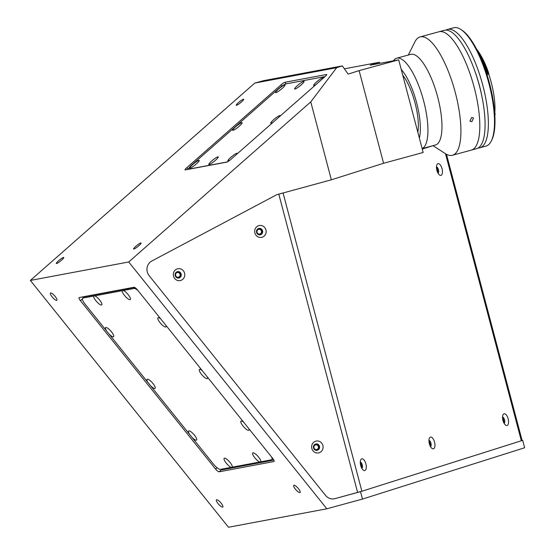 <?xml version="1.0" encoding="UTF-8"?>
<svg xmlns="http://www.w3.org/2000/svg" width="555" height="555" viewBox="0 0 555 555"><rect width="100%" height="100%" fill="white"/><g stroke="black" fill="none" stroke-linecap="round" stroke-linejoin="round"><path stroke-width="0.83" d="M313.984 447.795A2.393 2.275 79.4 0 0 316.621 449.557A2.393 2.275 79.4 0 0 318.369 446.602A2.393 2.275 79.4 0 0 315.733 444.846A2.393 2.275 79.4 0 0 313.984 447.795M175.651 275.474A2.393 2.275 79.4 0 0 178.287 277.236A2.393 2.275 79.4 0 0 180.042 274.281A2.393 2.275 79.4 0 0 177.406 272.526A2.393 2.275 79.4 0 0 175.651 275.474M257.041 232.281A2.393 2.275 79.4 0 0 259.678 234.037A2.393 2.275 79.4 0 0 261.426 231.081A2.393 2.275 79.4 0 0 258.79 229.326A2.393 2.275 79.4 0 0 257.041 232.281M63.492 257.458A4.794 0.742 -38.8 0 0 59.045 260.35A4.794 0.742 -38.8 0 0 56.298 263.5A4.794 0.742 -38.8 0 0 56.575 263.542A4.794 0.742 -38.8 0 0 61.015 260.649A4.794 0.742 -38.8 0 0 63.77 257.499A4.794 0.742 -38.8 0 0 63.492 257.458M140.81 242.958A4.794 0.742 -38.8 0 0 136.363 245.844A4.794 0.742 -38.8 0 0 133.609 249.001A4.794 0.742 -38.8 0 0 133.887 249.042A4.794 0.742 -38.8 0 0 138.334 246.149A4.794 0.742 -38.8 0 0 141.088 243A4.794 0.742 -38.8 0 0 140.81 242.958M243.423 99.234A4.794 0.742 -38.8 0 0 238.976 102.127A4.794 0.742 -38.8 0 0 236.229 105.277A4.794 0.742 -38.8 0 0 236.506 105.318A4.794 0.742 -38.8 0 0 240.946 102.425A4.794 0.742 -38.8 0 0 243.7 99.276A4.794 0.742 -38.8 0 0 243.423 99.234M50.678 292.971A4.794 1.318 -131.3 0 0 50.477 293.061A4.794 1.318 -131.3 0 0 52.399 297.237A4.794 1.318 -131.3 0 0 56.61 300.352A4.794 1.318 -131.3 0 0 56.811 300.262A4.794 1.318 -131.3 0 0 54.883 296.086A4.794 1.318 -131.3 0 0 50.678 292.971M293.977 485.23A4.794 1.318 -131.3 0 0 293.775 485.32A4.794 1.318 -131.3 0 0 295.697 489.496A4.794 1.318 -131.3 0 0 299.901 492.611A4.794 1.318 -131.3 0 0 300.102 492.521A4.794 1.318 -131.3 0 0 298.181 488.344A4.794 1.318 -131.3 0 0 293.977 485.23M216.658 499.729A4.794 1.318 -131.3 0 0 216.457 499.826A4.794 1.318 -131.3 0 0 218.379 504.002A4.794 1.318 -131.3 0 0 222.59 507.117A4.794 1.318 -131.3 0 0 222.791 507.02A4.794 1.318 -131.3 0 0 220.862 502.844A4.794 1.318 -131.3 0 0 216.658 499.729M437.312 171.682A2.393 1.075 75.9 0 0 437.167 170.031A2.393 1.075 75.9 0 0 436.549 168.637M503.399 421.821A2.393 1.075 75.9 0 0 503.26 420.17A2.393 1.075 75.9 0 0 502.636 418.775M429.806 445.117A2.393 1.075 75.9 0 0 429.66 443.466A2.393 1.075 75.9 0 0 429.043 442.071M361.132 466.845A2.393 1.075 75.9 0 0 360.993 465.201A2.393 1.075 75.9 0 0 360.368 463.807M123.765 290.404A174.45 165.529 -100.6 0 1 123.931 289.412M127.379 288.767A163.905 155.525 79.4 0 0 127.192 289.759M336.663 67.696L342.338 65.899L263.396 80.711L254.807 83.056L336.663 67.696L310.765 101.891L331.356 179.806L276.737 194.708L151.827 261.01A9.588 9.095 79.4 0 0 149.135 275.648L325.591 495.462A9.588 9.095 79.4 0 0 334.963 498.64L360.521 491.668L362.477 499.077L524.648 447.753L522.692 440.337L522.088 440.455M310.765 101.891L128.718 261.981L326.853 508.796L362.477 499.077M360.521 491.668L522.692 440.337M254.807 83.056L30.352 280.428L228.487 527.25L326.853 508.796M80.433 300.706L215.59 469.072A3.836 1.054 -131.3 0 0 219.149 471.805L273.865 461.538A3.836 1.054 -131.3 0 0 274.024 461.469A3.836 1.054 -131.3 0 0 272.678 458.361L137.529 290.001A3.836 1.054 -131.3 0 0 133.963 287.268L79.254 297.536A3.836 1.054 -131.3 0 0 79.087 297.605A3.836 1.054 -131.3 0 0 80.433 300.706L82.355 299.02M91.582 295.482L92.255 296.315M30.352 280.428L128.718 261.981M185.217 169.92L226.849 162.109A3.836 0.597 -38.8 0 0 230.804 159.452L324.925 76.687A3.836 0.597 -38.8 0 0 326.722 74.516A3.836 0.597 -38.8 0 0 326.5 74.481L284.868 82.286A3.836 0.597 -38.8 0 0 280.913 84.943L186.792 167.707A3.836 0.597 -38.8 0 0 184.995 169.885A3.836 0.597 -38.8 0 0 185.217 169.92M379.731 63.388L379.426 62.25L370.143 65.192L398.691 59.836L359.113 70.631L348.138 74.106L342.338 65.899M359.113 70.631L383.588 163.274L331.356 179.806M433.039 145.674L422.272 149.08M398.691 59.836L423.167 152.479L383.588 163.274M344.405 68.82L379.426 62.25M294.996 89.043A6.036 0.937 -38.8 0 0 300.234 85.699A6.036 0.937 -38.8 0 0 304.098 81.585A6.036 0.937 -38.8 0 0 303.717 81.37A6.036 0.937 -38.8 0 0 297.757 85.317A6.036 0.937 -38.8 0 0 294.802 89.057A6.036 0.937 -38.8 0 0 294.996 89.043M209.186 164.502A6.036 0.937 -38.8 0 0 214.424 161.158A6.036 0.937 -38.8 0 0 218.288 157.051A6.036 0.937 -38.8 0 0 217.907 156.836A6.036 0.937 -38.8 0 0 211.948 160.783A6.036 0.937 -38.8 0 0 208.985 164.516A6.036 0.937 -38.8 0 0 209.186 164.502M237.165 153.86A6.036 0.937 -38.8 0 0 237.318 153.478A6.036 0.937 -38.8 0 0 236.936 153.263A6.036 0.937 -38.8 0 0 230.977 157.211A6.036 0.937 -38.8 0 0 228.015 160.943A6.036 0.937 -38.8 0 0 228.216 160.929A6.036 0.937 -38.8 0 0 230.228 159.944M280.074 116.127A6.036 0.937 -38.8 0 0 280.226 115.752A6.036 0.937 -38.8 0 0 279.845 115.537A6.036 0.937 -38.8 0 0 273.886 119.478A6.036 0.937 -38.8 0 0 270.923 123.217A6.036 0.937 -38.8 0 0 271.124 123.203A6.036 0.937 -38.8 0 0 273.199 122.176M322.982 78.401A6.036 0.937 -38.8 0 0 323.135 78.019A6.036 0.937 -38.8 0 0 322.746 77.804A6.036 0.937 -38.8 0 0 316.794 81.751A6.036 0.937 -38.8 0 0 313.832 85.484A6.036 0.937 -38.8 0 0 314.033 85.47A6.036 0.937 -38.8 0 0 316.107 84.443M275.967 92.609A6.036 0.937 -38.8 0 0 281.205 89.272A6.036 0.937 -38.8 0 0 285.069 85.158A6.036 0.937 -38.8 0 0 284.687 84.943A6.036 0.937 -38.8 0 0 278.728 88.89A6.036 0.937 -38.8 0 0 275.766 92.623A6.036 0.937 -38.8 0 0 275.967 92.609M233.058 130.342A6.036 0.937 -38.8 0 0 238.296 126.998A6.036 0.937 -38.8 0 0 242.16 122.891A6.036 0.937 -38.8 0 0 241.779 122.676A6.036 0.937 -38.8 0 0 235.82 126.616A6.036 0.937 -38.8 0 0 232.864 130.356A6.036 0.937 -38.8 0 0 233.058 130.342M190.157 168.075A6.036 0.937 -38.8 0 0 195.388 164.731A6.036 0.937 -38.8 0 0 199.259 160.617A6.036 0.937 -38.8 0 0 198.87 160.402A6.036 0.937 -38.8 0 0 192.918 164.349A6.036 0.937 -38.8 0 0 189.956 168.089A6.036 0.937 -38.8 0 0 190.157 168.075M324.384 77.159A7.666 1.186 -38.8 0 0 324.37 76.84A7.666 1.186 -38.8 0 0 323.926 76.77L285.86 83.909A7.666 1.186 -38.8 0 0 277.951 89.223L192.134 164.682A7.666 1.186 -38.8 0 0 188.533 169.039A7.666 1.186 -38.8 0 0 188.977 169.108L227.037 161.97A7.666 1.186 -38.8 0 0 227.619 161.782M243.68 422.237A6.036 1.658 -131.3 0 0 241.446 421.051A6.036 1.658 -131.3 0 0 243.041 426.06A6.036 1.658 -131.3 0 0 249.091 429.743A6.036 1.658 -131.3 0 0 248.848 428.675M160.693 318.854A6.036 1.658 -131.3 0 0 158.459 317.668A6.036 1.658 -131.3 0 0 160.048 322.677A6.036 1.658 -131.3 0 0 166.098 326.361A6.036 1.658 -131.3 0 0 165.862 325.292M260.857 461.802A6.036 1.658 -131.3 0 0 260.905 461.51A6.036 1.658 -131.3 0 0 258.602 457.126A6.036 1.658 -131.3 0 0 253.267 452.818A6.036 1.658 -131.3 0 0 254.856 457.826A6.036 1.658 -131.3 0 0 259.712 462.017L271.582 459.79A7.666 2.109 -131.3 0 0 271.908 459.637A7.666 2.109 -131.3 0 0 271.513 456.911M232.309 467.157A6.036 1.658 -131.3 0 0 232.358 466.866A6.036 1.658 -131.3 0 0 230.054 462.481A6.036 1.658 -131.3 0 0 224.72 458.173A6.036 1.658 -131.3 0 0 226.308 463.182A6.036 1.658 -131.3 0 0 231.164 467.372L259.712 462.017M191.933 437.278A6.036 1.658 -131.3 0 0 196.754 439.56A6.036 1.658 -131.3 0 0 194.451 435.175A6.036 1.658 -131.3 0 0 189.109 430.867A6.036 1.658 -131.3 0 0 189.65 434.44L213.314 463.925A7.666 2.109 -131.3 0 0 220.439 469.384L231.164 467.372M150.433 385.586A6.036 1.658 -131.3 0 0 155.261 387.869A6.036 1.658 -131.3 0 0 152.951 383.484A6.036 1.658 -131.3 0 0 147.616 379.176A6.036 1.658 -131.3 0 0 148.157 382.749L189.65 434.44M108.94 333.902A6.036 1.658 -131.3 0 0 113.761 336.177A6.036 1.658 -131.3 0 0 111.458 331.793A6.036 1.658 -131.3 0 0 106.123 327.485A6.036 1.658 -131.3 0 0 106.664 331.064L148.157 382.749M202.186 370.546A6.036 1.658 -131.3 0 0 199.953 369.359A6.036 1.658 -131.3 0 0 201.541 374.368A6.036 1.658 -131.3 0 0 207.598 378.052A6.036 1.658 -131.3 0 0 207.355 376.984M138.029 290.619A7.666 2.109 -131.3 0 0 134.06 288.468L122.19 290.695A6.036 1.658 -131.3 0 0 124.445 295.371A6.036 1.658 -131.3 0 0 130.494 299.055A6.036 1.658 -131.3 0 0 128.191 294.67A6.036 1.658 -131.3 0 0 123.328 290.487L123.571 290.438M122.19 290.695L93.642 296.051A6.036 1.658 -131.3 0 0 95.897 300.727A6.036 1.658 -131.3 0 0 101.947 304.411A6.036 1.658 -131.3 0 0 99.643 300.026A6.036 1.658 -131.3 0 0 94.78 295.836L95.023 295.794M107.51 293.449A3.261 0.895 -131.3 0 0 107.087 292.887A3.261 0.895 -131.3 0 0 106.865 292.617M89.681 295.836L89.043 296.918M82.716 296.883L83.063 297.799M135.011 287.636L134.06 288.468M134.608 287.414L84.298 296.849A7.666 2.109 -131.3 0 0 83.978 296.994L82.591 298.215A7.666 2.109 -131.3 0 0 85.276 304.418L106.664 331.064M83.784 297.3A7.666 2.109 -131.3 0 0 83.749 297.91M221.341 469.218L222.118 469.808L273.83 460.109M84.298 296.849L82.91 298.063A7.666 2.109 -131.3 0 0 82.591 298.215M93.642 296.051L82.91 298.063M258.727 228.466A3.261 3.094 79.4 0 0 256.549 232.309A3.261 3.094 79.4 0 0 260.392 234.772A3.261 3.094 79.4 0 0 262.577 230.929A3.261 3.094 79.4 0 0 258.727 228.466M259.997 234.848A3.261 3.094 79.4 0 0 258.796 228.452M258.88 225.621A6.036 5.73 79.4 0 0 254.891 232.968A6.036 5.73 79.4 0 0 261.967 237.29A6.036 5.73 79.4 0 0 265.956 229.95A6.036 5.73 79.4 0 0 258.88 225.621M177.489 268.821A6.036 5.73 79.4 0 0 173.507 276.161A6.036 5.73 79.4 0 0 180.576 280.49A6.036 5.73 79.4 0 0 184.565 273.15A6.036 5.73 79.4 0 0 177.489 268.821M177.343 271.666A3.261 3.094 79.4 0 0 175.158 275.509A3.261 3.094 79.4 0 0 179.001 277.965A3.261 3.094 79.4 0 0 181.187 274.121A3.261 3.094 79.4 0 0 177.343 271.666M178.606 278.048A3.261 3.094 79.4 0 0 177.406 271.652M315.823 441.142A6.036 5.73 79.4 0 0 311.834 448.482A6.036 5.73 79.4 0 0 318.91 452.811A6.036 5.73 79.4 0 0 322.892 445.471A6.036 5.73 79.4 0 0 315.823 441.142M315.67 443.986A3.261 3.094 79.4 0 0 313.492 447.829A3.261 3.094 79.4 0 0 317.335 450.285A3.261 3.094 79.4 0 0 319.52 446.442A3.261 3.094 79.4 0 0 315.67 443.986M316.94 450.369A3.261 3.094 79.4 0 0 315.74 443.972M429.376 443.771A6.036 2.706 75.9 0 0 431.915 448.35A6.036 2.706 75.9 0 0 434.565 447.656A6.036 2.706 75.9 0 0 434.544 442.134A6.036 2.706 75.9 0 0 429.369 438.221A6.036 2.706 75.9 0 0 429.376 443.771M430.527 446.643A3.261 1.464 75.9 0 0 430.944 443.119A3.261 1.464 75.9 0 0 428.953 440.379M430.167 445.949A3.261 1.464 75.9 0 0 430.028 443.348A3.261 1.464 75.9 0 0 428.96 441.163M360.701 465.506A6.036 2.706 75.9 0 0 363.241 470.085A6.036 2.706 75.9 0 0 365.898 469.384A6.036 2.706 75.9 0 0 365.877 463.869A6.036 2.706 75.9 0 0 360.694 459.956A6.036 2.706 75.9 0 0 360.701 465.506M361.853 468.378A3.261 1.464 75.9 0 0 362.276 464.854A3.261 1.464 75.9 0 0 360.285 462.114M361.492 467.685A3.261 1.464 75.9 0 0 361.361 465.083A3.261 1.464 75.9 0 0 360.292 462.898M502.969 420.482A6.036 2.706 75.9 0 0 505.508 425.061A6.036 2.706 75.9 0 0 508.165 424.36A6.036 2.706 75.9 0 0 508.144 418.845A6.036 2.706 75.9 0 0 502.962 414.925A6.036 2.706 75.9 0 0 502.969 420.482M504.12 423.354A3.261 1.464 75.9 0 0 504.544 419.823A3.261 1.464 75.9 0 0 502.552 417.089M503.76 422.653A3.261 1.464 75.9 0 0 503.628 420.059A3.261 1.464 75.9 0 0 502.559 417.873M436.882 170.343A6.036 2.706 75.9 0 0 439.421 174.922A6.036 2.706 75.9 0 0 442.071 174.221A6.036 2.706 75.9 0 0 442.051 168.706A6.036 2.706 75.9 0 0 436.875 164.786A6.036 2.706 75.9 0 0 436.882 170.343M438.034 173.215A3.261 1.464 75.9 0 0 438.45 169.684A3.261 1.464 75.9 0 0 436.459 166.951M437.673 172.515A3.261 1.464 75.9 0 0 437.534 169.92A3.261 1.464 75.9 0 0 436.466 167.735M446.484 154.297L522.095 440.483L521.332 440.774L445.492 153.721M283.078 192.98L361.881 491.237L521.332 440.774M361.881 491.237L334.963 498.64A9.588 9.095 79.4 0 1 325.591 495.462L149.135 275.648A9.588 9.095 -100.6 0 1 151.827 261.01L276.737 194.708L283.064 192.925M402.743 75.175A36.235 11.405 74.7 0 1 417.832 132.291M408.3 55.035L414.849 41.944A61.341 19.307 74.7 0 1 420.114 36.914A61.341 19.307 74.7 0 1 432.206 42.957A61.341 19.307 74.7 0 1 458.562 107.247A61.341 19.307 74.7 0 1 452.401 155.275L471.299 150.121A61.341 19.307 -105.3 0 0 477.46 102.092A61.341 19.307 -105.3 0 0 451.104 37.802A61.341 19.307 74.7 0 1 477.46 102.092A61.341 19.307 74.7 0 1 471.299 150.121L476.565 148.684A61.341 19.307 -105.3 0 0 482.725 100.656A61.341 19.307 -105.3 0 0 456.37 36.366A61.341 19.307 -105.3 0 0 444.271 30.317L439.005 31.76A61.341 19.307 74.7 0 1 451.104 37.802A61.341 19.307 -105.3 0 0 439.005 31.76L429.445 34.368M431.034 33.938L432.942 33.411M471.563 117.507L469.967 121.212L471.882 121.656L473.505 117.979L471.563 117.507M452.401 155.275A61.341 19.307 74.7 0 1 445.318 153.61L433.025 145.66M393.363 60.835A46.967 14.784 74.7 0 1 396.686 58.206L410.728 54.376A46.967 14.784 74.7 0 1 419.989 59.003A46.967 14.784 74.7 0 1 440.171 108.225A46.967 14.784 74.7 0 1 435.453 144.994L422.147 148.622M396.686 58.206A46.967 14.784 74.7 0 1 405.948 62.833A46.967 14.784 74.7 0 1 425.914 110.896A46.967 14.784 74.7 0 1 422.133 148.567M401.23 69.437A41.216 12.973 74.7 0 1 419.351 138.029M494.616 112.415L495.129 113.588A42.464 13.362 74.7 0 1 494.845 115.953M484.619 67.634A41.597 13.091 74.7 0 1 486.451 72.469A41.597 13.091 74.7 0 1 487.214 74.682L487.151 73.551L488.712 73.149L488.795 74.252A41.597 13.091 74.7 0 1 494.838 112.353M480.526 57.331A43.422 13.667 74.7 0 1 486.881 71.914A43.422 13.667 74.7 0 1 487.366 73.316L488.074 73.128A43.422 13.667 -105.3 0 0 487.581 71.727A43.422 13.667 -105.3 0 0 477.737 51.365M460.782 29.415L461.802 30.074A60.384 19.002 74.7 0 1 484.897 68.411A60.384 19.002 74.7 0 1 491.792 139.992L491.244 141.081A61.341 19.307 -105.3 0 0 484.244 68.355A61.341 19.307 -105.3 0 0 460.782 29.415A61.341 19.307 -105.3 0 0 453.692 27.75L447.545 29.429A61.341 19.307 74.7 0 1 478.098 70.034A61.341 19.307 74.7 0 1 479.839 147.79A61.341 19.307 74.7 0 1 478.139 148.005M479.839 147.79L485.986 146.111A61.341 19.307 -105.3 0 0 491.244 141.081M445.97 30.102A61.341 19.307 74.7 0 1 447.545 29.429M475.6 73.17A50.803 15.991 74.7 0 1 481.796 95.862M494.748 114.268L495.129 113.588M488.657 73.142L488.074 73.128M476.648 49.235A42.464 13.362 74.7 0 1 488.712 73.149M217.088 467.754L215.59 469.072M221.743 469.523L219.149 471.805M188.131 169.372L186.792 167.707M281.864 86.129L280.913 84.943M286.13 83.86L284.868 82.286M357.614 492.458L278.797 194.146M488.795 74.252L487.214 74.682M100.247 293.859L98.866 295.073M128.795 288.503L127.414 289.717M272.956 458.714L271.908 459.637M420.114 36.914L429.619 34.32"/></g></svg>
